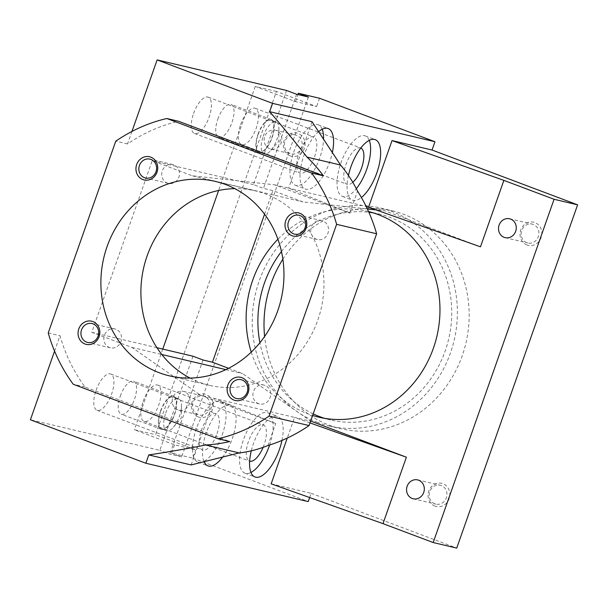 <?xml version="1.0" encoding="UTF-8"?>
<svg xmlns="http://www.w3.org/2000/svg" width="608" height="608" viewBox="0 0 608 608"><rect width="100%" height="100%" fill="white"/><g stroke="black" fill="none" stroke-linecap="round" stroke-linejoin="round"><path stroke-width="0.46" stroke-dasharray="3.04 2.28" d="M217.824 119.214A17.632 7.205 -69.4 0 1 231.093 104.378A17.632 7.205 -69.4 0 1 231.944 122.55A17.632 7.205 -69.4 0 1 218.667 137.378A17.632 7.205 -69.4 0 1 217.824 119.214M257.974 134.33A17.632 7.205 -69.4 0 1 271.244 119.502A17.632 7.205 -69.4 0 1 272.095 137.666A17.632 7.205 -69.4 0 1 258.826 152.502A17.632 7.205 -69.4 0 1 257.974 134.33M258.21 134.391A17.039 6.962 -69.4 0 1 271.039 120.05A17.039 6.962 -69.4 0 1 271.86 137.613A17.039 6.962 -69.4 0 1 259.031 151.947A17.039 6.962 -69.4 0 1 258.21 134.391M263.226 136.276A17.039 6.962 -69.4 0 1 276.062 121.942A17.039 6.962 -69.4 0 1 278.912 129.086A17.039 6.962 -69.4 0 1 276.876 139.498A17.039 6.962 -69.4 0 1 270.91 150.351A17.039 6.962 -69.4 0 1 264.047 153.839A17.039 6.962 -69.4 0 1 263.226 136.276M120.338 396.036A17.632 7.205 -69.4 0 1 133.608 381.201A17.632 7.205 -69.4 0 1 134.459 399.372A17.632 7.205 -69.4 0 1 121.182 414.2A17.632 7.205 -69.4 0 1 120.338 396.036M160.489 411.152A17.632 7.205 -69.4 0 1 173.759 396.325A17.632 7.205 -69.4 0 1 174.61 414.489A17.632 7.205 -69.4 0 1 161.34 429.324A17.632 7.205 -69.4 0 1 160.489 411.152M160.725 411.213A17.039 6.962 -69.4 0 1 173.554 396.872A17.039 6.962 -69.4 0 1 174.374 414.436A17.039 6.962 -69.4 0 1 161.546 428.769A17.039 6.962 -69.4 0 1 160.725 411.213M165.741 413.098A17.039 6.962 -69.4 0 1 178.577 398.764A17.039 6.962 -69.4 0 1 181.435 405.908A17.039 6.962 -69.4 0 1 179.398 416.328A17.039 6.962 -69.4 0 1 173.424 427.173A17.039 6.962 -69.4 0 1 166.562 430.662A17.039 6.962 -69.4 0 1 165.741 413.098M435.016 506.114A11.902 10.845 103.3 0 1 428.807 491.074A11.902 10.845 103.3 0 1 442.913 483.687A11.902 10.845 103.3 0 1 449.13 498.727A11.902 10.845 103.3 0 1 435.016 506.114M434.872 503.827A9.698 8.839 103.3 0 1 429.628 492.115A9.698 8.839 103.3 0 1 440.314 485.252A9.698 8.839 103.3 0 1 441.302 485.556A9.698 8.839 103.3 0 1 446.538 497.268A9.698 8.839 103.3 0 1 435.86 504.131A9.698 8.839 103.3 0 1 434.872 503.827M198.292 416.974A11.902 10.845 103.3 0 1 192.075 401.934A11.902 10.845 103.3 0 1 206.188 394.554A11.902 10.845 103.3 0 1 212.405 409.587A11.902 10.845 103.3 0 1 198.292 416.974M198.14 414.686A9.698 8.839 103.3 0 1 192.903 402.975A9.698 8.839 103.3 0 1 203.589 396.12A9.698 8.839 103.3 0 1 204.577 396.416A9.698 8.839 103.3 0 1 209.813 408.135A9.698 8.839 103.3 0 1 199.128 414.99A9.698 8.839 103.3 0 1 198.14 414.686M177.84 409.891A9.698 8.839 103.3 0 1 172.604 398.179A9.698 8.839 103.3 0 1 183.289 391.324A9.698 8.839 103.3 0 1 184.277 391.62A9.698 8.839 103.3 0 1 189.514 403.34A9.698 8.839 103.3 0 1 178.828 410.195A9.698 8.839 103.3 0 1 177.84 409.891M290.244 155.853A11.902 10.845 103.3 0 1 284.027 140.813A11.902 10.845 103.3 0 1 298.14 133.426A11.902 10.845 103.3 0 1 304.357 148.466A11.902 10.845 103.3 0 1 290.244 155.853M290.092 153.566A9.698 8.839 103.3 0 1 284.856 141.854A9.698 8.839 103.3 0 1 295.541 134.991A9.698 8.839 103.3 0 1 296.529 135.295A9.698 8.839 103.3 0 1 301.766 147.014A9.698 8.839 103.3 0 1 291.08 153.87A9.698 8.839 103.3 0 1 290.092 153.566M269.8 148.77A9.698 8.839 103.3 0 1 264.556 137.058A9.698 8.839 103.3 0 1 275.242 130.203A9.698 8.839 103.3 0 1 276.23 130.5A9.698 8.839 103.3 0 1 281.466 142.219A9.698 8.839 103.3 0 1 270.788 149.074A9.698 8.839 103.3 0 1 269.8 148.77M115.923 329.262A9.698 8.839 -76.7 0 0 114.935 328.958A9.698 8.839 -76.7 0 0 104.249 335.821A9.698 8.839 -76.7 0 0 109.493 347.533A9.698 8.839 -76.7 0 0 110.481 347.837A9.698 8.839 -76.7 0 0 121.167 340.974A9.698 8.839 -76.7 0 0 115.923 329.262M173.827 164.836A9.698 8.839 -76.7 0 0 172.839 164.54A9.698 8.839 -76.7 0 0 162.154 171.395A9.698 8.839 -76.7 0 0 167.398 183.107A9.698 8.839 -76.7 0 0 168.386 183.411A9.698 8.839 -76.7 0 0 179.064 176.556A9.698 8.839 -76.7 0 0 173.827 164.836M322.894 220.97A9.698 8.839 -76.7 0 0 321.906 220.666A9.698 8.839 -76.7 0 0 311.22 227.521A9.698 8.839 -76.7 0 0 316.456 239.24A9.698 8.839 -76.7 0 0 317.444 239.537A9.698 8.839 -76.7 0 0 328.13 232.682A9.698 8.839 -76.7 0 0 322.894 220.97M526.976 244.986A11.902 10.845 103.3 0 1 520.76 229.953A11.902 10.845 103.3 0 1 534.873 222.566A11.902 10.845 103.3 0 1 541.09 237.606A11.902 10.845 103.3 0 1 526.976 244.986M526.824 242.706A9.698 8.839 103.3 0 1 521.588 230.987A9.698 8.839 103.3 0 1 532.274 224.132A9.698 8.839 103.3 0 1 533.262 224.436A9.698 8.839 103.3 0 1 538.498 236.147A9.698 8.839 103.3 0 1 527.812 243.002A9.698 8.839 103.3 0 1 526.824 242.706M264.989 385.388A9.698 8.839 -76.7 0 0 264.001 385.092A9.698 8.839 -76.7 0 0 253.316 391.947A9.698 8.839 -76.7 0 0 258.552 403.659A9.698 8.839 -76.7 0 0 259.548 403.963A9.698 8.839 -76.7 0 0 270.226 397.108A9.698 8.839 -76.7 0 0 264.989 385.388M190.053 378.077A99.902 91.048 -76.7 0 0 199.287 382.204A99.902 91.048 -76.7 0 0 209.471 385.312A99.902 91.048 -76.7 0 0 319.55 314.663A99.902 91.048 -76.7 0 0 265.574 193.967A99.902 91.048 -76.7 0 0 255.398 190.859A99.902 91.048 -76.7 0 0 234.794 188.647M222.422 457.406A32.323 13.209 110.6 0 0 232.248 438.672A32.323 13.209 110.6 0 0 230.69 405.369A32.323 13.209 110.6 0 0 206.363 432.554A32.323 13.209 110.6 0 0 204.128 461.943M222.209 434.887A32.323 13.209 110.6 0 0 220.651 401.584A32.323 13.209 110.6 0 0 196.323 428.777A32.323 13.209 110.6 0 0 197.874 462.08A32.323 13.209 110.6 0 0 222.209 434.887M217.033 433.671A19.395 7.927 110.6 0 0 216.098 413.683A19.395 7.927 110.6 0 0 201.499 430A19.395 7.927 110.6 0 0 202.434 449.981A19.395 7.927 110.6 0 0 217.033 433.671M96.094 390.313A19.395 7.927 -69.4 0 1 110.694 373.996A19.395 7.927 -69.4 0 1 111.629 393.976A19.395 7.927 -69.4 0 1 97.029 410.294A19.395 7.927 -69.4 0 1 96.094 390.313M281.952 440.435A32.323 13.209 110.6 0 0 277.765 416.48A32.323 13.209 110.6 0 0 253.43 443.673A32.323 13.209 110.6 0 0 251.294 450.824M269.625 445.01A32.323 13.209 110.6 0 0 267.725 412.703A32.323 13.209 110.6 0 0 243.39 439.896A32.323 13.209 110.6 0 0 244.948 473.199A32.323 13.209 110.6 0 0 250.944 472.484M263.104 447.366A19.395 7.927 110.6 0 0 264.1 444.782A19.395 7.927 110.6 0 0 263.173 424.802A19.395 7.927 110.6 0 0 248.566 441.119A19.395 7.927 110.6 0 0 249.5 461.1A19.395 7.927 110.6 0 0 249.652 461.153M143.161 401.424A19.395 7.927 -69.4 0 1 157.761 385.115A19.395 7.927 -69.4 0 1 158.696 405.095A19.395 7.927 -69.4 0 1 144.096 421.412A19.395 7.927 -69.4 0 1 143.161 401.424M369.246 140.372A32.323 13.209 110.6 0 0 365.21 135.88A32.323 13.209 110.6 0 0 340.875 163.073A32.323 13.209 110.6 0 0 342.433 196.376A32.323 13.209 110.6 0 0 356.326 188.7M360.802 148.04A19.395 7.927 110.6 0 0 360.65 147.98A19.395 7.927 110.6 0 0 346.051 164.297A19.395 7.927 110.6 0 0 346.986 184.277A19.395 7.927 110.6 0 0 352.807 182.316M240.646 124.602A19.395 7.927 -69.4 0 1 255.246 108.292A19.395 7.927 -69.4 0 1 256.181 128.273A19.395 7.927 -69.4 0 1 241.581 144.59A19.395 7.927 -69.4 0 1 240.646 124.602M318.774 131.556A32.323 13.209 110.6 0 0 303.84 155.732A32.323 13.209 110.6 0 0 305.398 189.035A32.323 13.209 110.6 0 0 329.734 161.85A32.323 13.209 110.6 0 0 332.424 152.22M322.179 129.261A32.323 13.209 110.6 0 0 318.136 124.762A32.323 13.209 110.6 0 0 293.808 151.954A32.323 13.209 110.6 0 0 295.359 185.258A32.323 13.209 110.6 0 0 319.694 158.065A32.323 13.209 110.6 0 0 323.555 138.677M314.518 156.841A19.395 7.927 110.6 0 0 313.584 136.861A19.395 7.927 110.6 0 0 298.984 153.178A19.395 7.927 110.6 0 0 299.919 173.158A19.395 7.927 110.6 0 0 314.518 156.841M193.58 113.483A19.395 7.927 -69.4 0 1 208.179 97.174A19.395 7.927 -69.4 0 1 209.114 117.154A19.395 7.927 -69.4 0 1 194.514 133.471A19.395 7.927 -69.4 0 1 193.58 113.483M282.864 259.206A111.948 102.03 103.3 0 1 392.312 210.816A111.948 102.03 103.3 0 1 403.72 214.297A111.948 102.03 103.3 0 1 464.208 349.547A111.948 102.03 103.3 0 1 340.852 428.724A111.948 102.03 103.3 0 1 329.437 425.243A111.948 102.03 103.3 0 1 264.609 336.475M317.672 422.461A111.948 102.03 103.3 0 1 257.192 287.212A111.948 102.03 103.3 0 1 380.547 208.042A111.948 102.03 103.3 0 1 391.955 211.523A111.948 102.03 103.3 0 1 452.436 346.773A111.948 102.03 103.3 0 1 329.08 425.942A111.948 102.03 103.3 0 1 317.672 422.461M313.196 413.888A105.777 96.406 103.3 0 1 259.92 342.707M281.458 251.537A105.777 96.406 103.3 0 1 368.858 212.253M373.198 212.861A105.777 96.406 103.3 0 1 379.126 214.046A105.777 96.406 103.3 0 1 389.91 217.337A105.777 96.406 103.3 0 1 447.055 345.131A105.777 96.406 103.3 0 1 330.501 419.938A105.777 96.406 103.3 0 1 324.664 418.342M368.547 211.554A105.777 96.406 -76.7 0 0 367.361 211.265A105.777 96.406 -76.7 0 0 277.909 239.24M251.248 352.116A105.777 96.406 -76.7 0 0 307.952 413.866A105.777 96.406 -76.7 0 0 312.634 415.484M54.568 351.135L59.994 335.73A164.54 149.963 103.3 0 0 85.006 387.03L229.786 441.545M267.938 445.542L275.698 423.518L200.404 395.17L214.525 398.506L275.698 423.518M274.497 184.786L288.618 188.115L349.782 213.134L274.497 184.786L192.379 175.811L152.228 160.694L91.785 332.325L131.944 347.442L200.404 395.17M349.782 213.134L357.542 191.11M191.132 464.938L214.525 398.506L294.546 417.4L287.272 438.064M131.936 131.45L127.536 143.944A164.54 149.963 103.3 0 1 178.592 121.281M127.536 143.944L115.771 141.162M85.006 387.03L73.241 384.256M48.23 332.948L59.994 335.73M286.573 90.47L253.43 184.596L263.469 188.374L272.878 190.6L302.997 201.94L367.361 208.97M152.228 160.694L253.43 184.596M91.785 332.325L156.955 347.715M192.987 356.227L159.843 450.346L30.4 419.771M480.48 246.818L385.107 210.908L377.112 210.034M264.564 214.214L272.878 190.6M228.562 368.296L242.554 373.57L310.673 421.048M276.442 91.443L255.261 86.435L295.42 101.559L316.601 106.56L276.442 91.443L155.564 434.705L195.715 449.821L174.534 444.82L134.383 429.696L155.564 434.705M295.42 101.559L297.882 94.552M319.519 98.253L316.601 106.56M174.534 444.82L171.608 453.12L192.789 458.128L195.715 449.821M309.662 497.542L311.159 493.293L271.153 483.839M311.159 493.293L456.722 548.097M192.379 175.811L302.997 201.94M368.638 207.016L385.107 210.908M312.01 121.684L288.618 188.115L366.138 206.431M348.445 175.416A32.323 13.209 110.6 0 0 352.473 200.154A32.323 13.209 110.6 0 0 361.418 197.516M131.944 347.442L161.812 354.494M225.864 369.626L242.554 373.57M310.019 422.91L294.546 417.4L310.62 421.2M192.789 458.128L308.233 501.592M255.261 86.435L218.622 190.479M162.769 349.083L134.383 429.696M171.608 453.12L181.648 456.904L169.883 454.123L159.843 450.346M296.613 94.255L263.469 188.374M308.378 97.029L181.648 456.904M203.026 360.004L169.883 454.123M271.244 119.502L231.093 104.378M276.062 121.942L271.039 120.05M270.91 150.351L278.798 141.185L278.912 129.086M173.759 396.325L133.608 381.201M178.577 398.764L173.554 396.872M173.424 427.173L181.313 418.008L181.435 405.908M417.658 479.902L440.314 485.252M183.289 391.324L203.589 396.12M275.242 130.203L295.541 134.991M114.935 328.958L92.051 323.555M172.839 164.54L149.956 159.129M321.906 220.666L299.014 215.262M509.618 218.781L532.274 224.132M264.001 385.092L241.11 379.681M255.398 190.859L215.384 181.412M220.651 401.584L230.69 405.369M110.694 373.996L216.098 413.683M267.725 412.703L277.765 416.48M157.761 385.115L263.173 424.802M365.21 135.88L375.25 139.658M255.246 108.292L360.65 147.98M318.136 124.762L328.176 128.539M208.179 97.174L313.584 136.861M380.547 208.042L392.312 210.816M367.361 211.265L379.126 214.046M318.729 417.156L330.501 419.938M329.08 425.942L340.852 428.724M194.514 133.471L299.919 173.158M295.359 185.258L305.398 189.035M241.581 144.59L346.986 184.277M342.433 196.376L352.473 200.154M144.096 421.412L249.5 461.1M244.948 473.199L254.988 476.976M97.029 410.294L202.434 449.981M197.874 462.08L207.913 465.857M209.471 385.312L169.457 375.858M259.548 403.963L236.656 398.559M505.157 237.66L527.812 243.002M317.444 239.537L294.561 234.133M168.386 183.411L145.494 178.007M110.481 347.837L87.59 342.426M270.788 149.074L291.08 153.87M178.828 410.195L199.128 414.99M413.204 498.78L435.86 504.131M166.562 430.662L161.546 428.769M161.34 429.324L121.182 414.2M264.047 153.839L259.031 151.947M258.826 152.502L218.667 137.378"/><path stroke-width="0.91" d="M418.654 480.206A9.698 8.839 -76.7 0 0 417.658 479.902A9.698 8.839 -76.7 0 0 406.98 486.765A9.698 8.839 -76.7 0 0 412.216 498.476A9.698 8.839 -76.7 0 0 413.204 498.78A9.698 8.839 -76.7 0 0 423.89 491.918A9.698 8.839 -76.7 0 0 418.654 480.206M92.887 321.571A11.902 10.845 -76.7 0 0 78.774 328.958A11.902 10.845 -76.7 0 0 84.991 343.999A11.902 10.845 -76.7 0 0 99.104 336.612A11.902 10.845 -76.7 0 0 92.887 321.571M93.039 323.859A9.698 8.839 -76.7 0 0 92.051 323.555A9.698 8.839 -76.7 0 0 81.366 330.41A9.698 8.839 -76.7 0 0 86.602 342.129A9.698 8.839 -76.7 0 0 87.59 342.426A9.698 8.839 -76.7 0 0 98.276 335.57A9.698 8.839 -76.7 0 0 93.039 323.859M150.792 157.145A11.902 10.845 -76.7 0 0 136.678 164.532A11.902 10.845 -76.7 0 0 142.895 179.573A11.902 10.845 -76.7 0 0 157.008 172.186A11.902 10.845 -76.7 0 0 150.792 157.145M150.944 159.433A9.698 8.839 -76.7 0 0 149.956 159.129A9.698 8.839 -76.7 0 0 139.27 165.992A9.698 8.839 -76.7 0 0 144.506 177.703A9.698 8.839 -76.7 0 0 145.494 178.007A9.698 8.839 -76.7 0 0 156.18 171.144A9.698 8.839 -76.7 0 0 150.944 159.433M299.85 213.279A11.902 10.845 -76.7 0 0 285.745 220.658A11.902 10.845 -76.7 0 0 291.954 235.699A11.902 10.845 -76.7 0 0 306.067 228.312A11.902 10.845 -76.7 0 0 299.85 213.279M300.002 215.559A9.698 8.839 -76.7 0 0 299.014 215.262A9.698 8.839 -76.7 0 0 288.329 222.118A9.698 8.839 -76.7 0 0 293.573 233.829A9.698 8.839 -76.7 0 0 294.561 234.133A9.698 8.839 -76.7 0 0 305.246 227.278A9.698 8.839 -76.7 0 0 300.002 215.559M510.606 219.085A9.698 8.839 -76.7 0 0 509.618 218.781A9.698 8.839 -76.7 0 0 498.932 225.636A9.698 8.839 -76.7 0 0 504.169 237.356A9.698 8.839 -76.7 0 0 505.157 237.66A9.698 8.839 -76.7 0 0 515.842 230.797A9.698 8.839 -76.7 0 0 510.606 219.085M241.954 377.705A11.902 10.845 -76.7 0 0 227.84 385.084A11.902 10.845 -76.7 0 0 234.057 400.125A11.902 10.845 -76.7 0 0 248.163 392.738A11.902 10.845 -76.7 0 0 241.954 377.705M242.098 379.985A9.698 8.839 -76.7 0 0 241.11 379.681A9.698 8.839 -76.7 0 0 230.432 386.544A9.698 8.839 -76.7 0 0 235.668 398.255A9.698 8.839 -76.7 0 0 236.656 398.559A9.698 8.839 -76.7 0 0 247.342 391.704A9.698 8.839 -76.7 0 0 242.098 379.985M225.568 184.513A99.902 91.048 -76.7 0 0 215.384 181.412A99.902 91.048 -76.7 0 0 105.306 252.062A99.902 91.048 -76.7 0 0 159.273 372.757A99.902 91.048 -76.7 0 0 169.457 375.858A99.902 91.048 -76.7 0 0 279.543 305.208A99.902 91.048 -76.7 0 0 225.568 184.513M234.794 188.647A99.902 91.048 -76.7 0 0 143.822 267.155A99.902 91.048 -76.7 0 0 190.053 378.077M251.294 450.824A32.323 13.209 110.6 0 0 254.988 476.976A32.323 13.209 110.6 0 0 279.315 449.791A32.323 13.209 110.6 0 0 281.952 440.435M250.944 472.484A32.323 13.209 110.6 0 0 269.283 446.006A32.323 13.209 110.6 0 0 269.625 445.01M361.418 197.516A32.323 13.209 110.6 0 0 376.8 172.968A32.323 13.209 110.6 0 0 375.25 139.658A32.323 13.209 110.6 0 0 350.915 166.85A32.323 13.209 110.6 0 0 348.445 175.416M356.326 188.7A32.323 13.209 110.6 0 0 366.768 169.184A32.323 13.209 110.6 0 0 369.246 140.372M352.807 182.316A19.395 7.927 110.6 0 0 361.585 167.96A19.395 7.927 110.6 0 0 360.802 148.04M332.424 152.22A32.323 13.209 110.6 0 0 328.176 128.539A32.323 13.209 110.6 0 0 318.774 131.556M323.555 138.677A32.323 13.209 110.6 0 0 322.179 129.261M264.609 336.475A111.948 102.03 103.3 0 1 282.864 259.206M324.664 418.342A105.777 96.406 103.3 0 1 319.717 416.647A105.777 96.406 103.3 0 1 313.196 413.888M259.92 342.707A105.777 96.406 103.3 0 1 281.458 251.537M368.858 212.253A105.777 96.406 103.3 0 1 373.198 212.861M312.634 415.484A105.777 96.406 -76.7 0 0 318.729 417.156A105.777 96.406 -76.7 0 0 435.29 342.35A105.777 96.406 -76.7 0 0 378.138 214.556A105.777 96.406 -76.7 0 0 368.547 211.554M277.909 239.24A105.777 96.406 -76.7 0 0 251.248 352.116M309.084 425.562L269.078 416.108L336.612 224.322L376.626 233.768L309.084 425.562A164.54 149.963 -76.7 0 1 267.938 445.542C258.408 449.373 248.816 451.835 239.18 452.922L191.132 464.938L148.77 454.936A1469.126 1338.968 -76.7 0 0 205.656 445.003A164.54 149.963 -76.7 0 0 229.786 441.545L218.021 438.771A164.54 149.963 -76.7 0 0 269.078 416.108M309.662 497.542L308.233 501.592L145.844 463.243L148.77 454.936M145.844 463.243L30.4 419.771L54.568 351.135M297.882 94.552L298.338 93.252L319.519 98.253L434.963 141.725L272.574 103.368L269.648 111.674A1469.126 1338.968 103.3 0 1 307.04 157.107L340.564 165.026C347.107 172.733 352.769 181.427 357.542 191.11A164.54 149.963 103.3 0 1 376.626 233.768M311.6 173.022L166.828 118.507L178.592 121.281L323.372 175.796L311.6 173.022A164.54 149.963 103.3 0 1 336.612 224.322M218.021 438.771L73.241 384.256A164.54 149.963 103.3 0 1 48.23 332.948L115.771 141.162A164.54 149.963 103.3 0 1 166.828 118.507M239.18 452.922L205.656 445.003M307.04 157.107A164.54 149.963 103.3 0 1 323.372 175.796M272.574 103.368L157.13 59.903L131.936 131.45M157.13 59.903L286.573 90.47L296.613 94.255L308.378 97.029L298.338 93.252M156.955 347.715L192.987 356.227L203.026 360.004L212.443 362.224L264.564 214.214M366.138 206.431L480.48 246.818L503.872 180.378L554.063 199.28L577.6 204.835L432.045 150.032L392.031 140.577L503.872 180.378M367.361 208.97L377.112 210.034M212.443 362.224L228.562 368.296M310.673 421.048L406.387 457.201L382.994 523.64L433.185 542.541L554.063 199.28M287.272 438.064L271.153 483.839L382.994 523.64M433.185 542.541L456.722 548.097L577.6 204.835M340.564 165.026L312.01 121.684L269.648 111.674M368.638 207.016L392.031 140.577M434.963 141.725L432.045 150.032M204.128 461.943A32.323 13.209 110.6 0 0 207.913 465.857A32.323 13.209 110.6 0 0 222.422 457.406M161.812 354.494L225.864 369.626M310.62 421.2L311.022 421.291M218.622 190.479L162.769 349.083M249.652 461.153A19.395 7.927 110.6 0 0 263.104 447.366M310.019 422.91L406.387 457.201"/></g></svg>
